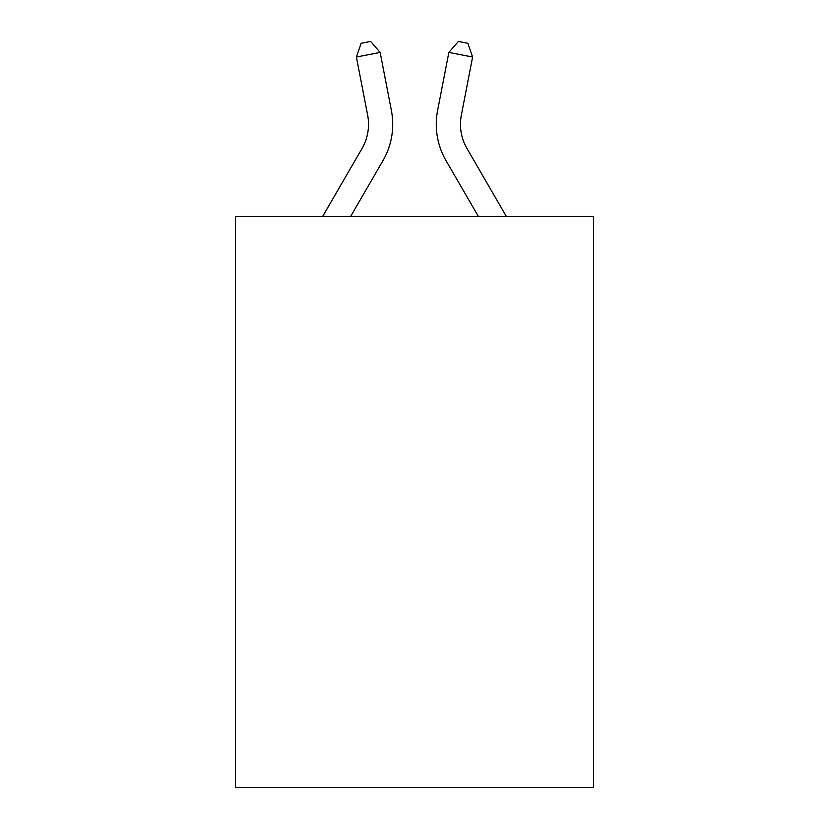 <?xml version="1.0" encoding="UTF-8"?>
<svg xmlns="http://www.w3.org/2000/svg" width="829" height="829" viewBox="0 0 829 829"><rect width="100%" height="100%" fill="white"/><g stroke="black" fill="none" stroke-linecap="round" stroke-linejoin="round"><path stroke-width="1.24" d="M593.574 216.442L593.574 787.55L235.426 787.55L235.426 216.442L593.574 216.442M391.392 110.485L380.148 52.424L391.392 110.485A72.6 72.6 0 0 1 382.936 160.691L350.626 216.442M506.353 216.442L467.007 148.557A48.403 48.403 0 0 1 461.359 115.086L472.603 57.025L448.852 52.424L437.608 110.485A72.6 72.6 0 0 0 446.064 160.691L478.374 216.442M322.647 216.442L361.993 148.557A48.403 48.403 0 0 0 367.641 115.086L356.397 57.025L361.133 43.295L370.636 41.45L380.148 52.424L356.397 57.025M361.993 148.557A48.403 48.403 0 0 0 367.641 115.086A48.403 48.403 0 0 1 361.993 148.557A48.403 48.403 0 0 0 367.641 115.086A48.403 48.403 0 0 1 361.993 148.557A48.403 48.403 0 0 0 367.641 115.086A48.403 48.403 0 0 1 361.993 148.557M472.603 57.025L467.867 43.295L458.364 41.45L448.852 52.424L437.608 110.485M467.007 148.557A48.403 48.403 0 0 1 461.359 115.086A48.403 48.403 0 0 0 467.007 148.557A48.403 48.403 0 0 1 461.359 115.086A48.403 48.403 0 0 0 467.007 148.557A48.403 48.403 0 0 1 461.359 115.086A48.403 48.403 0 0 0 467.007 148.557"/></g></svg>
